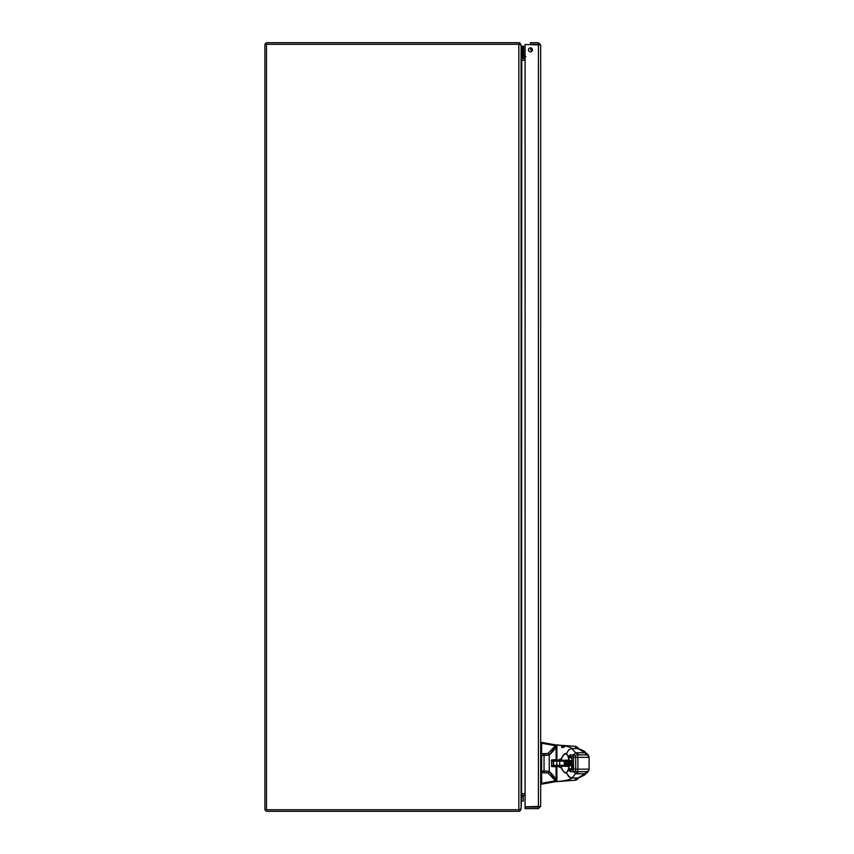 <?xml version="1.0" encoding="UTF-8"?>
<svg xmlns="http://www.w3.org/2000/svg" width="854" height="854" viewBox="0 0 854 854"><rect width="100%" height="100%" fill="white"/><g stroke="black" fill="none" stroke-linecap="round" stroke-linejoin="round"><path stroke-width="1.28" d="M521.452 793.974A2.252 2.252 0 0 1 521.751 793.953L525.093 793.953M525.093 795.533L521.751 795.533A0.673 0.673 0 0 0 521.559 795.565L521.089 809.048L520.022 810.969L519.253 809.72M519.253 44.28L520.022 43.031L520.769 44.952M521.239 59.449L521.559 58.435A0.673 0.673 0 0 0 521.751 58.467L525.093 58.467M525.093 60.047L521.751 60.047A2.252 2.252 0 0 1 521.452 60.026M521.089 44.952L521.559 58.435M521.239 794.551L521.559 795.565M520.022 43.031A2.252 2.252 0 0 0 518.837 42.7L267.131 42.7A2.242 2.242 0 0 0 264.889 44.952L264.889 809.048A2.242 2.242 0 0 0 267.131 811.3L518.837 811.3A2.252 2.252 0 0 0 520.022 810.969M266.469 809.72L266.469 44.28L520.022 44.28L521.089 45.668L521.089 808.332L520.022 809.72L266.469 809.72M521.559 60.25L521.089 58.52M525.093 60.25L521.751 60.25L521.559 793.75L525.093 793.75M521.089 795.48L521.527 793.964M524.281 57.004L524.249 57.004A0.576 0.576 0 0 1 523.673 56.428L523.673 48.913L522.413 48.913L522.413 56.428A1.836 1.836 0 0 0 524.249 58.264L525.093 58.264L524.249 58.264M524.473 56.204L525.925 56.695L524.473 56.204L523.982 54.752A1.067 1.067 0 0 1 523.673 53.994L524.249 57.004M531.957 48.924A1.921 1.921 0 0 1 531.85 48.432L532.426 49.628A1.921 1.921 0 0 1 532.405 49.617M532.437 49.745A1.996 1.996 0 0 1 531.764 48.358M530.526 47.845A3.256 3.256 0 0 0 532.053 51.026M521.089 57.987L522.413 57.987L522.413 46.244L523.673 46.244L523.673 48.913M523.673 53.994A1.067 1.067 0 0 0 523.982 54.752L525.093 55.862M522.413 46.244L521.089 46.244L522.413 46.244M536.184 44.515L537.23 44.333L536.184 44.515M538.287 44.515A1.591 1.591 0 0 0 537.23 44.333M538.426 44.28L530.43 44.28L530.43 42.7L538.426 42.7L539.098 44.952M530.43 47.845A2.007 2.007 0 0 1 532.17 50.856A2.007 2.007 0 0 1 528.69 50.856A2.007 2.007 0 0 1 530.43 47.845M539.098 806.389L538.426 807.051L525.093 807.051L525.093 808.631L538.426 808.631L540.678 806.389L540.678 44.952L540.678 806.389L525.093 806.816L525.093 44.515L540.678 44.952L538.426 42.7M538.426 807.051L538.426 808.631M538.991 44.589L538.436 44.515L538.426 806.816M555.805 766.625L551.545 766.102L556.232 766.743L554.961 765.782L555.111 766.337M555.805 759.996L554.983 760.306M556.232 776.457L556.039 766.262M555.805 760.306L556.232 759.718L551.545 760.338L556.232 759.772L556.232 750.068M555.111 760.156L556.232 759.772L555.965 746.108C555.591 748.264 553.339 751.221 549.229 755L549.229 771.44C553.339 775.24 555.591 778.218 555.965 780.396L556.232 766.775L551.641 766.529L551.641 759.921L556.232 759.708L556.232 745.339L541.628 743.236L541.628 742.414L555.879 744.923L541.628 742.414L541.628 743.226L540.678 743.226L540.678 753.73L541.607 753.73L541.607 755.139L540.678 755.139L540.678 771.279L541.607 771.279L541.607 772.689L540.678 772.689L540.678 783.267L541.628 783.267L541.628 772.721L540.678 772.689L540.678 771.279L541.628 771.162L541.628 755.256L540.678 755.139L540.678 753.73L541.628 753.698L541.628 743.226L540.678 743.226L540.678 742.414L541.628 742.414L540.678 742.414M555.047 760.263L551.684 760.54L554.961 760.22M554.961 766.273L552.837 765.782L555.047 765.782L556.232 766.775L551.641 766.529L551.641 759.921L551.599 760.466L556.232 759.708M551.684 765.942L554.524 766.177L551.684 765.942M551.599 765.985L551.641 766.529L551.599 765.985M555.879 781.613L540.678 784.132L541.628 784.132L540.678 784.1L540.678 783.267L541.628 783.257L541.628 784.1L540.678 784.1L541.628 784.132L555.879 781.613L541.628 784.1L541.628 783.267L555.42 780.823L555.879 781.485L555.42 780.823A0.715 0.651 -20.4 0 0 555.965 780.396A0.715 0.651 159.6 0 1 555.42 780.823L547.926 772.881L555.42 780.823L541.628 783.257L541.628 772.721L547.926 772.881A1.676 1.548 -47.1 0 0 549.229 771.44A1.676 1.548 132.9 0 1 547.926 772.881L544.051 772.422L544.051 770.863L549.229 771.44L544.051 770.863L544.051 755.555L549.229 755L544.051 755.555L544.051 753.997L547.926 753.548A1.676 1.548 47.3 0 1 549.229 755A1.676 1.548 -132.7 0 0 547.926 753.548L555.42 745.67L547.926 753.548L541.628 753.698L541.628 743.236L555.42 745.67A0.715 0.651 20.5 0 1 555.965 746.108L549.229 755L549.229 771.44L556.232 781.196L556.232 766.775L556.232 777.129M556.232 777.023L556.648 774.525M544.051 772.422L541.628 772.721L541.628 771.162L544.051 770.863L544.051 772.422M541.628 771.162L541.628 755.256L544.051 755.555L544.051 770.863L541.628 771.162M541.607 755.139L541.628 753.698L544.051 753.997L544.051 755.555L541.607 755.139M555.879 745.019L555.965 746.108A0.715 0.651 -159.5 0 0 555.42 745.67L555.879 745.019M586.591 754.861A2.519 2.519 0 0 1 589.111 757.381A2.519 2.519 0 0 0 586.591 754.861A2.519 2.519 0 0 1 589.111 757.381A2.519 2.519 0 0 0 586.591 754.861L579.023 754.861A2.519 2.519 0 0 0 579.012 754.861A2.519 2.519 0 0 1 579.023 754.861L586.591 754.861L584.776 752.758L588.225 755.139L587.531 754.039L584.776 752.758L586.591 754.861A2.519 2.519 7.6 0 1 589.111 757.381L589.111 769.144A2.519 2.519 0 0 1 586.591 771.664A2.519 2.519 0 0 0 589.111 769.144A2.519 2.519 0 0 1 586.591 771.664A2.519 2.519 0 0 0 589.111 769.144L577.891 769.144L577.891 757.381A2.519 1.26 -90 0 0 576.631 754.861L576.631 754.861A2.519 1.26 90 0 1 577.891 757.381L589.111 757.381L588.769 756.11L586.89 754.872L576.631 754.861M569.554 768.728L571.796 768.728L568.871 769.123L570.664 771.664L568.871 769.123L569.202 769.988L572.991 769.988L573.536 769.144L573.408 757.381L575.703 757.381A2.519 1.26 -90 0 0 574.443 754.861L570.664 754.861L569.202 756.537A1.676 1.452 -90 0 1 570.664 754.861L574.432 754.861A1.676 1.452 90 0 0 572.991 756.537L569.202 756.537L569.202 757.402L568.871 756.644L572.991 756.537L573.408 757.381L572.991 769.988A1.676 1.452 -90 0 0 574.443 771.664A2.519 1.26 -90 0 0 575.703 769.144L575.703 769.144A2.519 1.26 90 0 1 574.443 771.664L570.664 771.664A1.676 1.452 -90 0 1 569.202 769.988L572.991 769.988A1.676 1.452 90 0 0 574.443 771.664L570.653 771.664M574.454 771.664L576.631 771.664A2.519 1.26 -90 0 0 577.891 769.144L589.111 769.144A2.519 2.519 172.4 0 1 586.591 771.664L574.454 771.664M569.202 757.402L571.529 757.402L569.202 757.402M571.785 757.797L569.554 757.797L571.785 757.786M571.796 762.633L569.202 763.028L571.529 763.028L571.924 758.192L571.785 762.633M571.785 768.739L571.87 763.892L569.202 763.497L571.529 763.497L571.924 764.287L571.529 769.123L571.924 764.287L571.529 763.497L568.871 763.028L569.266 763.892L570.323 763.892M571.87 757.797L571.87 762.633M569.308 757.797L568.871 756.655L570.664 754.861M569.554 763.892L571.796 763.892L571.689 764.543L571.806 763.914M585.022 751.787L581.777 749.929A4.206 2.797 109.8 0 0 581.072 749.812A4.206 2.797 -70.2 0 1 581.777 749.929L578.863 748.744A4.206 2.872 115 0 0 577.998 748.552L571.913 748.552L575.585 752.758L573.29 755.278L575.585 752.758L579.023 754.861L575.585 752.758L584.776 752.758L575.585 752.758L571.913 748.552L577.998 748.552A9.148 2.509 9.5 0 0 578.243 748.659L584.776 752.758L578.243 748.659A4.206 2.754 -66.2 0 1 579.033 748.819A4.206 2.754 113.8 0 0 578.243 748.659A9.148 2.509 -170.5 0 1 577.998 748.552A4.206 2.872 -65 0 1 578.863 748.744A4.206 2.872 -65 0 1 578.948 748.787M578.468 777.962L575.286 780.225L575.254 779.456L577.998 777.973A9.148 2.509 -9.5 0 1 578.243 777.866A4.206 2.754 66.2 0 0 579.033 777.706A4.206 2.754 -113.8 0 1 578.243 777.866L584.776 773.767L578.243 777.866A9.148 2.509 170.5 0 0 577.998 777.973L571.913 777.973L577.998 777.973L575.254 779.456L575.393 780.214L556.925 781.613C565.572 780.769 570.568 779.553 571.913 777.973L575.585 773.767L585.193 773.745L587.253 772.763L588.225 771.386L584.776 773.767L586.591 771.664L584.776 773.767L575.585 773.767L579.023 771.664A2.519 2.519 0 0 0 579.023 771.664A2.519 2.519 0 0 1 579.012 771.664L575.585 773.767L573.29 771.247L575.585 773.767L571.913 777.973L569.661 777.343L566.458 772.902L568.326 770.233L566.383 772.795L568.326 770.233L569.01 765.867A15.82 9.447 90 0 1 569.01 766.369L561.121 765.867L561.377 767.959L557 765.867L561.121 765.867A30.755 28.417 -90 0 0 561.121 766.23L561.377 767.959C563.17 771.728 564.857 773.372 566.458 772.902L568.743 776.681L571.913 777.973C570.568 779.553 565.572 780.769 556.925 781.613L556.872 765.867L556.296 765.611L556.872 765.867L556.925 781.613L556.637 765.867L561.377 767.959L561.356 766.23A32.719 30.744 90 0 1 561.356 765.867L569.01 765.867A15.82 9.447 90 0 1 569.01 766.369L568.134 770.073L568.945 770.415L568.326 770.233L569.234 766.369A15.746 9.501 -90 0 0 569.244 765.867L556.648 765.867L556.648 781.442L556.648 766.892M556.648 755.534L556.915 744.827L556.872 760.658L561.377 758.565C563.192 754.744 564.889 753.1 566.458 753.623L566.383 753.73C564.686 753.474 563.085 755.107 561.59 758.651L561.356 760.658L557 760.658L561.377 758.565L561.121 760.295L569.01 760.156A15.831 9.447 90 0 1 569.01 760.658L561.356 760.658A32.719 30.744 90 0 1 561.356 760.295L561.59 758.651C562.519 755.641 564.11 753.997 566.383 753.73L568.134 756.452L569.01 760.156A15.82 9.447 90 0 1 569.01 760.658L561.356 760.295L569.234 760.156L568.326 756.292L566.458 753.623L568.743 749.844L571.913 748.552C570.568 746.972 565.572 745.755 556.925 744.912C565.572 745.755 570.568 746.972 571.913 748.552L568.743 749.844L566.383 753.73L568.134 756.452L569.01 760.658L572.009 760.402L569.244 760.658A15.767 9.501 -90 0 0 569.234 760.156L568.326 756.292L568.945 756.11L568.326 756.292L566.458 753.623C564.857 753.153 563.16 754.797 561.377 758.565L561.121 760.295A30.616 28.299 -90 0 0 561.121 760.658L556.296 760.914L556.872 760.658L556.925 744.912L556.648 761.587M571.87 760.914L565.626 760.914L571.87 760.914M565.626 765.611L571.87 765.611L565.626 765.611M559.744 760.658L558.409 760.658L559.744 760.658M556.648 778.976L556.648 771.536M556.648 759.996L556.648 747.965M556.648 766.219L556.648 764.949M556.648 751.883L556.648 747.549M556.648 752.694L556.648 760.306M558.409 765.867L559.733 765.867L558.409 765.867M586.591 771.664L588.171 771.109L589.079 769.529L589.111 757.381L575.703 757.381L575.703 769.144L577.891 769.144A2.519 1.26 90 0 1 576.631 771.664L586.591 771.664L576.631 771.664M575.254 747.069A4.206 4.174 -0 0 1 577.571 748.147A4.206 4.174 180 0 0 575.254 747.069L577.998 748.552L575.126 746.311L575.254 747.069M578.468 748.563L575.404 746.311L556.648 745.083M578.948 777.738A4.206 2.872 -115 0 1 578.863 777.78A4.206 2.872 -115 0 1 577.998 777.973A4.206 2.872 65 0 0 578.863 777.78L581.072 776.713A4.206 2.797 70.2 0 0 581.777 776.596L581.777 776.596A4.206 2.797 -109.8 0 1 581.072 776.713L585.022 774.738M588.598 769.571L587.776 769.038L588.598 769.571M588.598 756.954L587.776 757.487L588.598 756.954M585.011 751.787L581.072 749.812L584.552 751.413L588.342 755.566M575.126 746.311A4.206 4.195 -0 0 1 578.446 748.552A4.206 4.195 180 0 0 575.126 746.311M575.126 780.214A4.206 4.195 0 0 0 578.446 777.973A4.206 4.195 180 0 1 575.126 780.214M577.934 778.005A4.206 4.174 180 0 1 575.254 779.456A4.206 4.174 0 0 0 577.571 778.378M562.957 747.506C564.857 746.908 564.857 746.535 562.957 746.375C561.057 746.887 561.057 747.271 562.957 747.506L562.957 746.375L561.761 746.609L561.569 747.229L562.53 747.538L564.398 746.695L562.957 746.375L562.957 747.506M561.59 767.874L561.377 767.959C563.192 771.781 564.889 773.425 566.458 772.902L566.383 772.795C564.11 772.528 562.519 770.895 561.59 767.874L561.356 766.23L569.01 766.369L568.134 770.073L566.383 772.795C564.675 773.051 563.085 771.408 561.59 767.874M556.648 755.694L556.648 760.658M556.232 765.782L556.232 766.604M573.408 769.144L575.703 769.144L573.408 769.144M575.703 757.381L575.703 769.144L577.891 769.144L577.891 757.381L573.408 757.381L572.991 756.537L574.443 754.861A2.519 1.26 90 0 1 575.703 757.381M551.684 760.743L557.801 760.743M553.648 760.743L551.695 761.16L553.296 761.16L553.296 765.365L556.829 765.365L551.695 765.365L553.616 765.782L557.801 765.782L551.684 765.782L553.616 765.782L553.616 760.743L564.43 760.743M553.83 760.743L551.321 760.743M564.195 765.536L562.893 765.536L564.195 765.536M557 765.365L564.28 765.365L557.363 765.782L561.686 765.867M564.216 765.867L557.801 765.782M565.551 761.64L565.444 763.262C565.497 765.483 565.551 765.483 565.594 763.262C565.551 761.042 565.497 761.042 565.444 763.262L565.167 761.16L565.167 765.365L564.74 760.743L553.296 761.16L564.078 760.743L564.462 765.365L565.167 765.365L564.078 765.782L564.462 761.16L564.056 765.739L559.306 765.782L563.277 765.782L560.779 765.365M557.246 765.782L562.861 765.365M551.684 765.782L553.83 765.782M565.124 765.782L565.7 764.832M565.839 763.262L565.54 761.629L567.398 761.981L567.963 765.28L567.398 761.981L567.398 764.543L565.775 764.736L565.711 763.262L565.7 764.757L565.775 761.789L565.711 763.262L567.344 763.262L565.444 763.262L565.551 764.885M565.7 761.16L565.7 761.779L564.74 760.743L565.7 761.16M565.594 763.262L565.54 764.896L565.711 763.262M556.776 760.743L554.801 760.743M557.363 760.743L561.142 760.743M564.28 765.43L559.68 765.365L559.68 761.16L564.28 761.16M557 761.16L559.68 761.16L559.68 765.365L557.363 765.782M568.913 763.679L569.17 765.28L569.191 763.882M569.276 764.543L569.394 763.892L569.276 764.543M569.554 762.633L569.671 761.981L569.554 762.633M569.757 762.633L569.778 761.245L570.013 762.633M570.141 763.892L570.376 765.28L570.397 763.892M570.483 764.543L570.6 763.892L570.483 764.543M570.76 762.633L570.835 761.789M570.963 762.633L570.984 761.245L571.219 762.633M571.369 763.892L571.764 764.874L571.604 763.892M571.87 765.045L571.102 763.892M569.533 762.633L569.629 761.789M569.639 761.704L569.298 762.633M570.846 761.704L570.504 762.633M566.608 764.64L566.757 765.28L566.608 764.64M568.273 763.262L568.422 761.789M568.433 761.704L567.963 763.711M568.753 761.651L568.07 764.543L568.465 761.981L569.17 765.28L569.661 763.892M567.825 764.736L567.366 761.245M521.186 795.853L521.089 796.387M522.968 795.533L523.278 801.084L521.089 801.308M523.278 801.084L523.278 795.533M518.837 809.72L518.837 44.28M521.089 48.913L522.413 48.913M551.631 760.295L551.631 766.155M555.879 744.923L541.628 742.414M569.266 763.892L569.404 762.633M585.011 774.738L588.342 770.959M578.863 748.744L577.87 748.488M577.87 778.037L578.863 777.78M556.829 761.16L556.829 765.365M569.063 762.686L568.572 761.245M570.259 762.633L569.778 761.245M570.867 763.892L570.376 765.28L569.896 763.892M571.465 762.633L570.984 761.245M571.87 761.565L571.71 762.633M567.152 764.576L566.757 765.28L566.383 764.661M568.572 762.814L568.166 765.195L567.558 764.469M565.594 763.999L565.508 763.262M565.924 764.714L565.551 765.28M566.544 761.875L566.159 761.245"/></g></svg>
